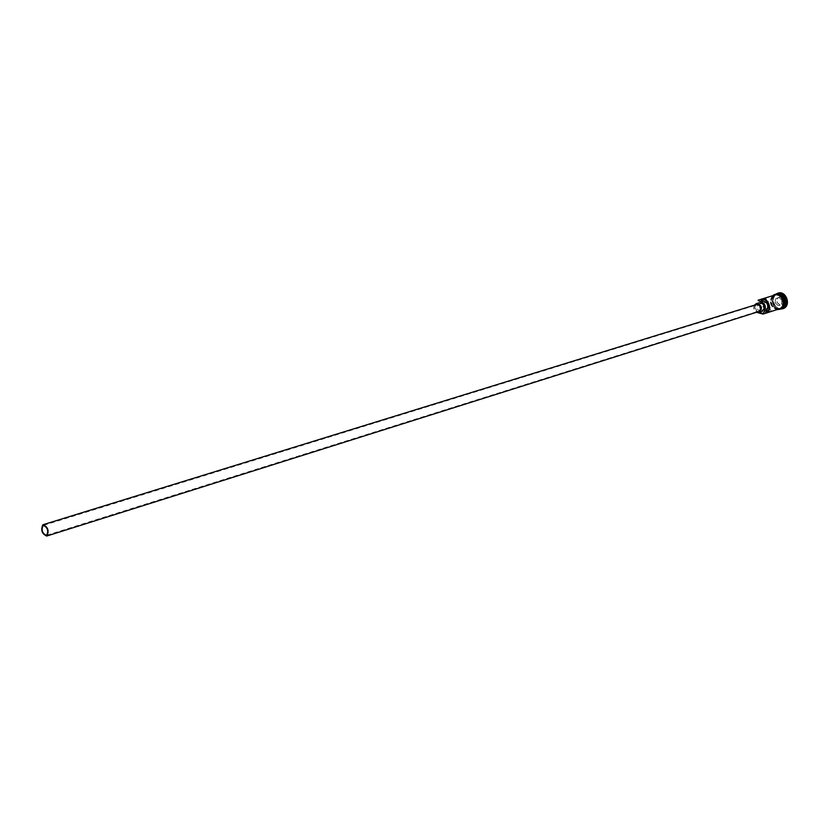 <?xml version="1.0" encoding="UTF-8"?>
<svg xmlns="http://www.w3.org/2000/svg" width="829" height="829" viewBox="0 0 829 829"><rect width="100%" height="100%" fill="white"/><g stroke="black" fill="none" stroke-linecap="round" stroke-linejoin="round"><path stroke-width="0.62" stroke-dasharray="4.14 3.11" d="M754.825 304.523L754.95 308.885L757.323 312.543M757.022 312.46L754.618 304.761M765.768 308.771L770.587 307.352C773.011 304.181 772.296 302.171 768.452 301.321L763.519 303.165C762.131 305.963 762.877 307.839 765.768 308.771L767.343 312.699C759.271 310.948 757.468 306.461 761.944 299.238L765.851 298.046C761.374 305.248 763.167 309.725 771.229 311.466L767.343 312.699M756.545 304.512L756.266 304.616C753.509 308.067 754.245 310.409 758.483 311.642M754.307 305.207C753.074 308.17 753.81 310.533 756.514 312.274M759.24 302.709L758.887 302.844C755.426 307.424 756.462 310.315 761.986 311.517M781.861 307.953L780.752 308.45C773.592 311.103 768.701 297.528 775.83 294.792L777.623 294.357M782.13 307.663L780.462 308.543C773.302 311.196 768.421 297.621 775.55 294.886L778.006 294.44M781.695 308.15C774.545 310.802 769.664 297.238 776.794 294.502L777.374 294.285M780.213 309.124C772.711 306.056 771.177 301.114 775.592 294.316M779.032 308.999C771.861 311.652 766.98 298.057 774.11 295.321L774.7 295.103M779.996 308.657L779.509 308.844C772.348 311.507 767.457 297.912 774.587 295.176L775.177 294.958C782.338 292.368 787.135 305.994 779.996 308.657M782.69 308.771C774.68 311.393 769.53 296.388 777.405 293.373L777.84 293.197M765.851 298.046L767.416 301.963M761.944 299.238L763.519 303.165M780.752 296.647L777.301 298.16L776.991 302.43L780.13 305.207L783.592 303.715L783.902 299.424L780.752 296.647L783.643 299.528L783.343 303.611L780.048 305.041L777.063 302.388L777.353 298.316L780.638 296.886L778.825 297.435L781.83 300.088L783.902 299.424M769.654 307.538L771.229 311.466M781.83 300.088L781.54 304.181L778.244 305.611L780.13 305.207M778.244 305.611L775.25 302.958L776.991 302.43M781.54 304.181L783.592 303.715M775.25 302.958L775.54 298.875L777.301 298.16M775.54 298.875L778.825 297.435M781.612 295.891L775.809 294.989C768.856 297.663 773.612 310.896 780.597 308.305L784.275 304.419M775.706 295.02L776.276 294.813C783.26 292.285 787.933 305.559 780.98 308.16L780.503 308.336C773.519 310.927 768.763 297.694 775.706 295.02M773.758 295.393C768.607 302.077 770.058 306.72 778.089 309.3M774.555 295.093C781.84 291.487 787.623 305.87 780.027 308.74C772.96 312.181 767.105 298.544 774.234 295.238M768.452 301.321L43.367 525.399M776.379 294.782L775.809 294.989C768.866 297.528 773.737 311.01 780.597 308.305L780.97 308.16C787.933 305.694 783.136 292.181 776.276 294.813L776.379 294.782M779.509 308.844L780.462 308.543M780.752 308.45L781.633 308.17M772.576 295.746C768.659 302.057 770.11 306.699 776.918 309.673M776.421 294.575L777.301 294.305M775.177 294.958L776.131 294.668M770.359 307.435L46.465 535.358"/><path stroke-width="1.24" d="M757.323 312.543L763.374 313.549L763.043 314.087L757.022 312.46M46.693 535.265C48.704 530.705 47.595 527.41 43.367 525.399L43.118 525.493C41.129 530.073 42.238 533.358 46.465 535.358L46.693 535.265M42.859 524.798C40.59 530.032 41.864 533.783 46.693 536.062L46.952 535.959C49.243 530.747 47.978 526.995 43.149 524.684L42.859 524.798M758.483 311.642L759.012 311.476C761.789 307.818 760.96 305.497 756.545 304.512L43.149 524.684M756.514 312.274L759.354 312.336C762.825 307.766 761.799 304.865 756.276 303.621L754.307 305.207M759.032 312.46L762.307 311.403C765.778 306.844 764.763 303.953 759.24 302.709L756.276 303.621M777.623 294.357C785.177 296.969 786.586 301.497 781.861 307.953M778.006 294.44C784.752 297.176 786.12 301.58 782.13 307.663M777.301 294.305L777.374 294.285C784.535 291.704 789.322 305.3 782.193 307.963L781.633 308.17M775.592 294.316L777.592 293.269C785.643 290.368 791.032 305.663 783.001 308.657L780.213 309.124M758.058 300.222L761.105 299.248C768.307 296.647 773.156 310.45 765.986 313.124L765.83 312.771C772.659 309.901 767.385 296.73 760.628 299.797L763.074 300.834C767.571 302.544 768.825 305.683 766.835 310.222L765.83 312.771M761.105 299.248L774.7 295.103C781.861 292.513 786.659 306.15 779.519 308.813L763.043 314.087M763.53 313.901L765.986 313.124M777.84 293.197L778.068 293.124C786.12 290.223 791.498 305.518 783.478 308.502L782.69 308.771M758.172 300.554L760.618 301.59L763.074 300.834M760.618 301.59C765.115 303.31 766.369 306.45 764.379 310.999L763.374 313.549M784.275 304.419C785.094 301.041 784.203 298.202 781.612 295.891M778.089 309.3L779.55 308.896C787.146 306.025 781.364 291.632 774.079 295.238L773.758 295.393M764.379 310.999L766.835 310.222M46.693 536.062L758.753 311.58M776.918 309.673L779.975 309.238C788.11 306.129 781.944 290.875 774.12 294.751L772.576 295.746"/></g></svg>
